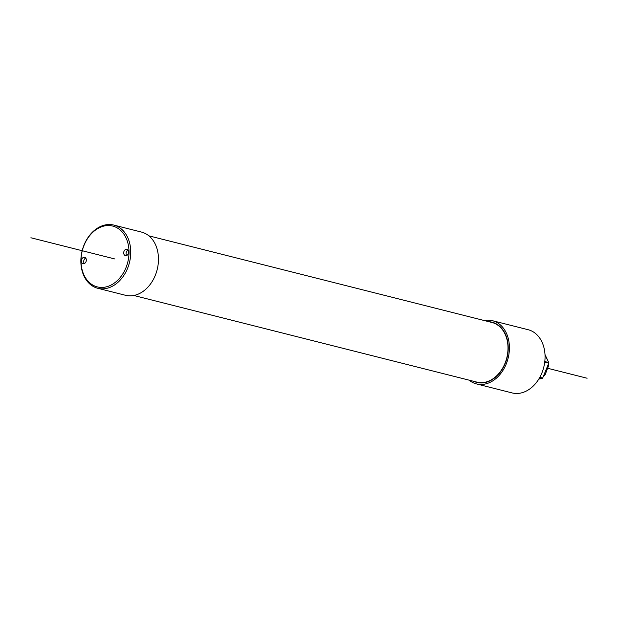 <?xml version="1.0" encoding="UTF-8"?>
<svg xmlns="http://www.w3.org/2000/svg" width="618" height="618" viewBox="0 0 618 618"><rect width="100%" height="100%" fill="white"/><g stroke="black" fill="none" stroke-linecap="round" stroke-linejoin="round"><path stroke-width="0.93" d="M539.576 377.76L542.249 378.432L538.966 379.058M544.721 362.179L548.761 363.199L542.674 378.038L539.823 377.32M545.03 355.141L548.761 362.565L544.79 361.561M548.761 362.565A16.732 12.507 104.2 0 1 548.761 363.199M542.674 378.038A16.732 12.507 104.2 0 1 542.249 378.432M148.899 235.844L492.005 322.496A30.753 22.99 104.2 0 1 508.004 347.834A30.753 22.99 104.2 0 1 476.941 382.133L133.836 295.489M483.43 382.82A30.143 22.534 104.2 0 1 481.801 382.65M496.524 324.342A30.143 22.534 104.2 0 1 498.046 324.968M128.065 250.027A3.26 2.441 -75.8 0 0 126.682 255.489M126.211 255.636A3.26 2.441 104.2 0 1 125.384 255.62A3.26 2.441 104.2 0 1 123.824 251.858A3.26 2.441 104.2 0 1 126.984 249.293A3.26 2.441 104.2 0 1 128.652 252.515A3.26 2.441 104.2 0 1 126.211 255.636M85.709 258.085A3.26 2.441 -75.8 0 0 84.334 263.546M83.855 263.693A3.26 2.441 104.2 0 1 83.036 263.677A3.26 2.441 104.2 0 1 81.468 259.915A3.26 2.441 104.2 0 1 84.635 257.351A3.26 2.441 104.2 0 1 86.296 260.58A3.26 2.441 104.2 0 1 83.855 263.693M80.858 261.429A32.599 24.372 -75.8 0 0 97.822 288.297A32.599 24.372 -75.8 0 0 130.746 251.943A32.599 24.372 -75.8 0 0 113.782 225.076A32.599 24.372 -75.8 0 0 80.858 261.429M81.012 261.051A31.371 23.453 104.2 0 1 116.825 227.687A31.371 23.453 104.2 0 1 117.196 280.719A31.371 23.453 104.2 0 1 81.012 261.051M113.782 225.076L141.514 232.082A32.599 24.372 104.2 0 1 158.471 258.942A32.599 24.372 104.2 0 1 125.547 295.296L97.822 288.297M492.716 322.689A31.062 23.221 104.2 0 1 494.029 322.812M478.873 382.812A31.062 23.221 104.2 0 1 477.668 382.295M488.838 321.692A31.062 23.221 104.2 0 1 492.075 322.194A31.062 23.221 104.2 0 1 506.984 358A31.062 23.221 104.2 0 1 476.864 382.426A31.062 23.221 104.2 0 1 473.782 381.337M484.164 320.51A32.599 24.372 104.2 0 1 492.453 320.703A32.599 24.372 104.2 0 1 508.104 358.278A32.599 24.372 104.2 0 1 476.486 383.917A32.599 24.372 104.2 0 1 469.101 380.155M492.453 320.703L528.104 329.703A32.599 24.372 104.2 0 1 543.747 367.285A32.599 24.372 104.2 0 1 512.137 392.924L476.486 383.917M587.1 378.231L548.251 368.421M114.84 258.965L30.9 237.768M544.991 354.5L548.63 362.31M548.73 363.284L548.73 365.346L545.169 374.655L543.261 376.617"/></g></svg>
